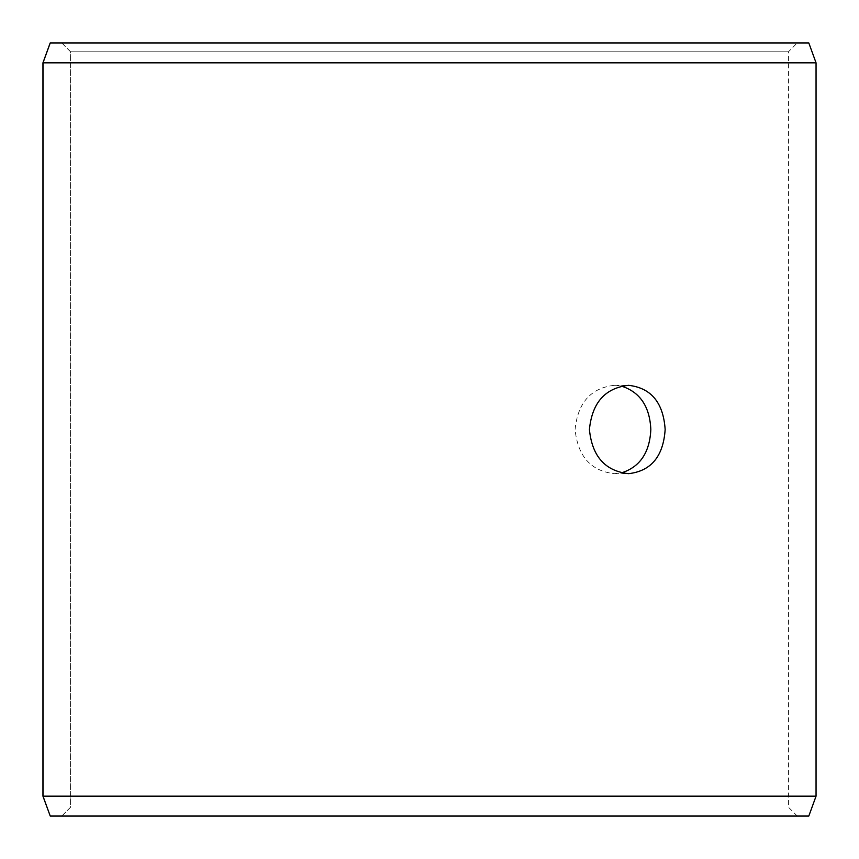 <?xml version="1.0" encoding="UTF-8"?>
<svg xmlns="http://www.w3.org/2000/svg" width="859" height="859" viewBox="0 0 859 859"><rect width="100%" height="100%" fill="white"/><g stroke="black" fill="none" stroke-linecap="round" stroke-linejoin="round"><path stroke-width="0.64" stroke-dasharray="4.29 3.22" d="M61.784 816.05L797.27 816.05L50.241 816.05L61.784 816.05L70.621 807.213L70.621 51.787L61.784 42.95L797.27 42.95L61.784 42.95M70.621 51.787L788.444 51.787L70.556 51.787L61.73 42.95M808.813 42.95L50.187 42.95M816.05 62.825L42.95 62.825M808.813 816.05L50.187 816.05M816.05 796.175L42.95 796.175M61.73 816.05L70.556 807.213L70.556 51.787M621.433 386.11L614.368 385.326C590.906 387.935 577.806 402.656 575.09 429.479C577.796 456.322 590.885 471.054 614.368 473.674L621.433 472.89M797.27 816.05L788.444 807.213L788.444 51.787L797.27 42.95M614.368 473.674L628.584 473.674M614.368 385.326L628.584 385.326"/><path stroke-width="1.29" d="M43.004 796.175L50.241 816.05L42.95 796.175L42.95 62.825L50.187 42.95L808.813 42.95L816.05 62.825L43.004 62.825L43.004 796.175L816.05 796.175L816.05 62.825M50.241 42.95L43.004 62.825M50.241 816.05L808.813 816.05L816.05 796.175M621.433 472.89C639.944 467.028 649.748 452.564 650.832 429.5C649.769 406.479 639.966 392.015 621.433 386.11M665.156 429.5C663.341 456.344 651.154 471.065 628.584 473.674C605.155 471.065 592.098 456.344 589.414 429.521C592.087 402.678 605.144 387.946 628.584 385.326C651.133 387.903 663.331 402.635 665.156 429.5"/></g></svg>
